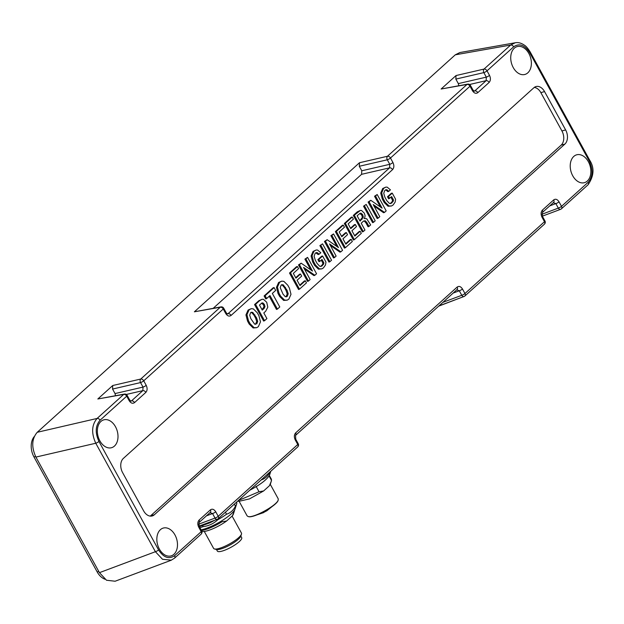 <?xml version="1.0" encoding="UTF-8"?>
<svg xmlns="http://www.w3.org/2000/svg" width="624" height="624" viewBox="0 0 624 624"><rect width="100%" height="100%" fill="white"/><g stroke="black" fill="none" stroke-linecap="round" stroke-linejoin="round"><path stroke-width="0.94" d="M199.329 526.656L210.077 522.756L209.734 522.124M214.843 520.213L210.077 522.756M460.957 297.656L438.672 306.158M359.814 220.678L362.365 217.441L361.764 215.069L359.767 213.439M362.723 214.781L361.156 213.19L360.227 213.205L357.115 215.771L360.056 221.122L363.34 217.214L362.723 214.781L361.764 215.069M363.293 231.559L364.97 230.053L361.21 223.213L363.503 221.146L365.196 220.732L366.787 222.401L368.995 226.418L370.656 224.913L366.709 218.751L364.549 218.517L365.11 215.756L364.338 213.174L361.514 210.46L360.376 210.436L354.299 215.194L363.293 231.559L362.365 231.91L353.301 215.42L354.299 215.194M368.995 226.418L368.059 226.762L365.82 222.69L364.26 221.052L365.196 220.732M360.376 210.436L357.248 211.864L353.301 215.42M364.026 218.595L364.549 218.517M386.888 189.743L388.799 191.334L390.437 189.852L387.215 187.161L385.858 187.099L383.651 188.339L381.701 192.847L383.245 198.721L385.141 202.168L389.002 205.951L391.521 205.982L393.12 204.992L395.156 202.067L395.6 199.228L392.246 193.128L391.326 193.292L387.496 196.747L388.627 198.806L391.646 196.576L393.51 199.969L393.151 201.404L390.78 203.549L389.353 203.354L386.802 200.663L384.899 197.2L383.744 193.292L384.829 190.398L385.827 189.758L386.888 189.743L385.96 190.063L387.871 191.677L388.573 191.053M392.246 193.128L388.495 196.513L387.496 196.747M385.858 187.099L382.691 188.534L380.726 193.089L382.286 199.017L384.173 202.457L388.073 206.271L391.521 205.982M388.799 191.334L387.871 191.677M385.367 189.985L385.96 190.063M388.495 196.513L389.563 198.455M393.51 199.969L392.535 200.234L392.184 201.614L390.296 203.588M390.897 197.254L392.535 200.234M364.533 205.951L373.526 222.323L375.196 220.81L366.202 204.446L363.535 206.185L372.598 222.667L373.526 222.323M366.202 204.446L363.535 206.185M345.883 244.171L342.95 238.828L347.529 234.702L346.382 232.612L341.804 236.738L339.183 231.972L344.44 227.222L343.294 225.131L336.359 231.387L345.361 247.751L352.342 241.457L351.195 239.374L345.883 244.171M351.195 239.374L350.275 239.538L345.641 243.719M345.361 247.751L344.425 248.102L335.369 231.621L336.359 231.387M343.294 225.131L342.365 225.295L335.369 231.621M346.382 232.612L345.462 232.775L341.554 236.293M320.884 245.357L329.885 261.729L331.555 260.216L322.561 243.851L319.894 245.591L328.957 262.072L329.885 261.729M322.561 243.851L319.894 245.591M307.562 257.392L305.893 258.898L312.46 271.042L301.15 263.18L299.465 264.701L308.467 281.065L310.136 279.56L303.56 267.4L314.878 275.278L316.555 273.757L307.562 257.392L304.902 259.124L310.83 269.903M305.893 258.898L304.902 259.124M314.878 275.278L313.966 275.613L304.247 268.843M308.467 281.065L307.531 281.416L298.475 264.935L299.465 264.701M301.15 263.18L298.475 264.935M285.886 296.821L287.235 294.029L286.127 290.628L284.489 287.641L282.36 285.191L281.393 284.918M287.095 290.339L283.296 284.872L281.837 284.684L281.135 285.121L280.215 287.641L282.976 294.06L285.137 296.564L286.369 296.806L287.313 296.291L288.21 293.779L287.095 290.339L286.127 290.628M283.85 281.338L281.728 281.143L279.583 282.298L277.438 287.118L278.998 293.21L280.628 296.174L284.591 300.097L287.212 300.152L288.865 299.122L290.995 294.31L289.442 288.218L287.804 285.254L283.85 281.338M281.728 281.143L278.624 282.493L276.463 287.36L278.031 293.498L279.661 296.462L283.655 300.417L287.212 300.152M265.099 295.729L266.659 298.553L269.974 295.558L277.423 309.098L279.778 306.969L272.337 293.428L275.668 290.417L274.115 287.594L265.099 295.729L264.108 295.963L265.723 298.904L266.659 298.553M274.115 287.594L273.195 287.758L264.108 295.963M277.423 309.098L276.487 309.449L269.225 296.236M150.251 516.11A10.592 7.293 74.6 0 0 150.634 515.791L154.339 514.769A10.592 7.293 -105.4 0 1 152.201 515.962A10.592 7.293 -105.4 0 1 143.66 510.916L122.593 472.594A10.592 7.293 -105.4 0 1 123.357 458.414L533.879 87.742A10.592 7.293 -105.4 0 1 536.016 86.549A10.592 7.293 -105.4 0 1 544.557 91.595L540.852 92.617A10.592 7.293 74.6 0 0 534.261 87.422M154.339 514.769L564.86 144.105L561.155 145.127A10.592 7.293 74.6 0 0 561.92 130.939L540.852 92.617M150.634 515.791L561.155 145.127M561.92 130.939L565.625 129.917A10.592 7.293 -105.4 0 1 564.86 144.105M565.625 129.917L544.557 91.595M209.882 512.6L212.55 513.56L206.435 515.853M171.397 560.157L162.513 559.283L155.399 551.71L95.761 443.235C91.221 433.142 91.666 424.874 97.094 418.447L123.716 394.407L97.835 398.978L124.394 394.079A2.644 1.88 80 0 0 123.716 394.407A2.644 1.817 47.9 0 1 126.711 396.178L100.09 420.209C95.386 425.74 95.004 432.814 98.943 441.457A2.644 0.624 151.2 0 1 95.761 443.235L35.903 457.08L99.442 572.66L155.399 551.71A2.644 0.624 151.2 0 0 158.582 549.939C163.605 557.599 168.932 559.517 174.58 555.703A2.644 1.817 47.9 0 1 174.502 558.184L171.077 560.282L115.105 581.233L106.517 580.242L99.442 572.66M35.903 457.08C31.309 446.995 31.754 438.734 37.237 432.292L97.094 418.447A2.644 1.817 47.9 0 1 100.09 420.209M458.78 85.691L458.328 83.608L486.314 77.134L486.127 80.675A2.644 1.817 47.9 0 1 489.122 82.438C490.682 80.597 490.815 78.242 489.505 75.356A2.644 0.624 -28.8 0 1 486.314 77.134L483.834 72.618L455.848 79.092L456.035 75.551L441.121 89.014L467.688 84.115A2.644 1.88 80 0 0 467.009 84.443A2.644 1.817 47.9 0 1 469.997 86.213L390.468 158.02L392.948 162.536A2.644 0.624 -28.8 0 1 389.766 164.307L389.579 167.848A2.644 1.817 47.9 0 1 392.566 169.619C394.134 167.778 394.259 165.415 392.948 162.536M458.328 83.608L455.848 79.092M456.035 75.551L484.029 69.077L510.643 45.045L515.229 42.767L459.849 52.549L455.294 54.818L37.237 432.292M553.176 202.636L555.844 203.596L549.728 205.889M456.628 289.817L459.287 290.776L453.18 293.062M198.588 524.23L215.03 518.076L212.55 513.56A2.644 0.624 151.2 0 0 215.732 511.789L218.213 516.305L297.749 444.491L295.269 439.975A2.644 0.624 -28.8 0 0 295.737 439.21L298.217 443.726A2.644 0.624 -28.8 0 1 297.749 444.491A2.644 1.817 47.9 0 1 297.671 446.971A2.644 2.644 0 0 0 298.217 443.726M295.269 439.975C293.951 437.096 294.083 434.733 295.643 432.892A2.644 1.817 47.9 0 1 295.573 435.373L295.737 439.21M295.643 432.892L457.142 287.079A2.644 1.817 47.9 0 1 457.064 289.552L295.573 435.373M457.142 287.079C459.022 285.808 460.801 286.447 462.478 288.998A2.644 0.624 151.2 0 1 459.287 290.776L461.776 295.292A2.644 1.755 69.5 0 0 464.03 296.509A2.644 1.755 69.5 0 0 464.435 296.252A2.644 1.817 47.9 0 0 464.88 295.994A2.644 1.817 47.9 0 0 464.958 293.514A2.644 0.624 151.2 0 1 461.776 295.292L442.876 302.359M462.478 288.998L464.958 293.514L544.487 221.707L542.006 217.191A2.644 0.624 -28.8 0 0 542.474 216.427L544.955 220.943A2.644 0.624 -28.8 0 1 544.487 221.707A2.644 1.817 47.9 0 1 544.409 224.18L464.88 295.994A2.644 2.644 0 0 1 464.03 296.509L438.976 305.885M542.006 217.191C540.696 214.313 540.821 211.949 542.389 210.109A2.644 1.817 47.9 0 1 542.311 212.581L542.474 216.427M542.389 210.109L553.691 199.898A2.644 1.817 47.9 0 1 553.613 202.379L542.311 212.581M553.691 199.898C555.571 198.627 557.349 199.267 559.026 201.825A2.644 0.624 151.2 0 1 555.844 203.596L558.324 208.112A2.644 1.755 69.5 0 0 560.586 209.329A2.644 1.755 69.5 0 0 560.992 209.071A2.644 1.817 47.9 0 0 561.428 208.814A2.644 1.817 47.9 0 0 561.506 206.341A2.644 0.624 151.2 0 1 558.324 208.112L541.882 214.266M213.252 308.264L361.585 174.322L361.78 170.781L359.291 166.273L359.486 162.731L194.384 311.805L220.943 306.899A2.644 1.88 80 0 0 220.264 307.234A2.644 1.817 47.9 0 1 223.259 308.997L143.731 380.812L146.211 385.328A2.644 0.624 -28.8 0 1 143.029 387.098L142.834 390.64A2.644 1.817 47.9 0 1 145.829 392.402C147.397 390.562 147.521 388.206 146.211 385.328M227.136 313.833L228.08 313.669L227.464 313.989M223.727 308.233L226.208 312.749A2.644 0.624 151.2 0 1 225.74 313.513L223.259 308.997A2.644 0.624 151.2 0 0 223.727 308.233A2.644 2.644 0 0 0 220.943 306.899M361.585 174.322L389.579 167.848L228.08 313.669A2.644 1.817 47.9 0 1 231.075 315.44C229.195 316.703 227.417 316.064 225.74 313.513M473.873 91.049L474.825 90.878L474.201 91.198L472.953 89.957A2.644 0.624 151.2 0 1 472.485 90.722L469.997 86.213A2.644 0.624 151.2 0 0 470.465 85.449A2.644 2.644 0 0 0 467.688 84.115M469.591 84.497L486.127 80.675L474.825 90.878A2.644 1.817 47.9 0 1 477.812 92.648C475.933 93.92 474.154 93.28 472.485 90.722M115.487 395.655L115.034 393.572L112.554 389.056L112.741 385.515L97.835 398.978M130.58 401.014L131.531 400.85L130.907 401.17L129.659 399.929A2.644 0.624 151.2 0 1 129.191 400.694L126.711 396.178A2.644 0.624 151.2 0 0 127.179 395.413A2.644 2.644 0 0 0 124.394 394.079M126.298 394.462L142.834 390.64L131.531 400.85A2.644 1.817 47.9 0 1 134.519 402.613C132.639 403.884 130.868 403.244 129.191 400.694M174.58 555.703L201.193 531.671L198.713 527.155A2.644 0.624 -28.8 0 0 199.181 526.391L201.669 530.907A2.644 0.624 -28.8 0 1 201.193 531.671A2.644 1.817 47.9 0 1 201.123 534.144L174.502 558.184M198.713 527.155C197.402 524.277 197.527 521.914 199.095 520.073A2.644 1.817 47.9 0 1 199.017 522.545L199.181 526.391M199.095 520.073L210.397 509.863A2.644 1.817 47.9 0 1 210.327 512.343L199.017 522.545M114.442 446.082A14.453 9.945 -105.4 0 1 111.68 447.665A14.453 9.945 -105.4 0 1 98.896 438.805A14.453 9.945 -105.4 0 1 100.909 421.473A14.453 9.945 -105.4 0 1 103.99 419.804A14.453 9.945 -105.4 0 1 116.54 428.969A14.453 9.945 -105.4 0 1 114.442 446.082M573.776 156.429A14.453 9.945 -105.4 0 1 576.857 154.76A14.453 9.945 -105.4 0 1 590.132 166.093A14.453 9.945 -105.4 0 1 584.548 182.629A14.453 9.945 -105.4 0 1 571.771 173.761A14.453 9.945 -105.4 0 1 573.776 156.429M514.285 48.22A14.453 9.945 74.6 0 0 512.281 65.551A14.453 9.945 74.6 0 0 525.057 74.412A14.453 9.945 74.6 0 0 527.818 72.836A14.453 9.945 74.6 0 0 529.916 55.723A14.453 9.945 74.6 0 0 517.366 46.55A14.453 9.945 74.6 0 0 514.285 48.22M255.38 324.371L256.721 321.578L255.622 318.178L253.976 315.19L251.846 312.741L250.879 312.468M256.799 323.84L257.696 321.329L256.581 317.889L252.782 312.421L251.324 312.234L250.63 312.671L249.701 315.19L250.817 318.614L254.623 324.113L255.84 324.043M257.696 321.329L256.721 321.578M253.336 308.888L251.222 308.685L249.077 309.847L246.932 314.668L248.485 320.759L250.115 323.723L254.077 327.647L256.698 327.701L258.352 326.672L260.481 321.859L258.929 315.767L257.299 312.803L253.336 308.888M251.222 308.685L248.118 310.042L245.95 314.909L247.525 321.048L249.155 324.012L253.149 327.967L256.698 327.701M262.01 309.66L263.991 306.868L263.422 304.73L261.557 303.178M264.381 304.442L262.954 302.96L262.018 302.936L259.475 305.042L262.259 310.105L264.108 308.435L264.966 306.626L264.381 304.442L263.422 304.73M266.721 302.289L263.515 299.341L262.033 299.294L259.771 300.55L255.559 304.348L264.56 320.713L266.916 318.583L263.812 312.928L265.66 311.267L267.805 307.148L266.721 302.289M264.56 320.713L263.624 321.064L254.561 304.574L255.559 304.348M262.033 299.294L258.812 300.745L254.561 304.574M300.027 285.581L297.086 280.238L301.665 276.112L300.518 274.022L295.94 278.148L293.319 273.382L298.576 268.632L297.43 266.542L290.495 272.797L299.497 289.162L306.478 282.867L305.331 280.784L300.027 285.581M305.331 280.784L304.411 280.948L299.777 285.129M299.497 289.162L298.568 289.513L289.505 273.031L290.495 272.797M297.43 266.542L296.509 266.705L289.505 273.031M300.518 274.022L299.598 274.186L295.698 277.703M323.521 264.28L321.142 266.425L319.722 266.23L317.164 263.539L315.26 260.075L314.106 256.168L315.19 253.274L316.189 252.634L317.249 252.619L319.16 254.21L320.806 252.728L317.577 250.037L316.22 249.974L314.012 251.207L312.062 255.723L313.615 261.596L315.502 265.044L319.363 268.827L321.883 268.858L323.482 267.868L325.517 264.943L325.97 262.103L322.608 256.004L318.856 259.389L319.925 261.331L322.007 259.451L323.872 262.837L323.521 264.28L322.546 264.49L320.666 266.464M321.259 260.13L322.897 263.11L322.546 264.49M323.872 262.837L322.897 263.11M319.925 261.331L318.997 261.682L317.866 259.623L318.856 259.389M322.608 256.004L321.688 256.168L317.866 259.623M316.22 249.974L313.053 251.41L311.087 255.965L312.647 261.893L314.543 265.333L318.435 269.147L321.883 268.858M319.16 254.21L318.24 254.553L315.728 252.86M333.551 233.922L331.89 235.427L338.458 247.572L327.148 239.71L325.463 241.231L334.456 257.595L336.125 256.09L329.558 243.929L340.868 251.807L342.553 250.294L333.551 233.922L330.892 235.654L336.82 246.441M331.89 235.427L330.892 235.654M340.868 251.807L339.955 252.143L330.236 245.372M334.456 257.595L333.528 257.946L324.464 241.465L325.463 241.231M327.148 239.71L324.464 241.465M354.853 236.067L351.92 230.732L356.499 226.598L355.345 224.515L350.774 228.641L348.145 223.868L353.41 219.125L352.256 217.035L345.329 223.291L354.331 239.655L361.304 233.353L360.165 231.278L354.853 236.067M360.165 231.278L359.245 231.442L354.611 235.622M354.331 239.655L353.395 240.006L344.331 223.525L345.329 223.291M352.256 217.035L351.335 217.199L344.331 223.525M355.345 224.515L354.424 224.671L350.524 228.197M377.192 194.516L375.531 196.022L382.099 208.166L370.789 200.304L369.104 201.825L378.097 218.189L379.774 216.684L373.199 204.524L384.517 212.402L386.194 210.881L377.192 194.516L374.533 196.248L380.461 207.035M375.531 196.022L374.533 196.248M384.517 212.402L383.596 212.737L373.877 205.967M378.097 218.189L377.169 218.54L368.105 202.059L369.104 201.825M370.789 200.304L368.105 202.059M160.399 529.682A14.453 9.945 74.6 0 0 158.387 547.014A14.453 9.945 74.6 0 0 171.163 555.875A14.453 9.945 74.6 0 0 176.748 539.339A14.453 9.945 74.6 0 0 163.472 528.013A14.453 9.945 74.6 0 0 160.399 529.682M363.737 220.951L364.26 221.052M104.972 579.228A15.889 10.936 -105.4 0 1 97.18 571.927L33.969 456.947A15.889 10.936 -105.4 0 1 34.203 436.628M266.565 510.877L263.546 512.538L263.25 511.992M263.11 511.742L263.593 512.624L256.651 514.979M266.128 510.081L266.612 510.962L272.353 506.345M270.161 471.806L270.122 471.869C267.969 476.057 264.989 478.748 261.183 479.934L261.082 480.004M270.816 471.214L269.63 474.887C267.306 479.326 260.668 484.458 249.709 490.277M278.179 500.097L278.132 500.269C277.22 505.424 253.266 518.591 248.422 516.602L248.258 516.547M270.278 484.333L278.21 498.779L278.234 499.933C277.313 505.167 252.993 518.536 248.079 516.508L247.12 515.869L239.179 501.431M269.35 475.511L271.44 479.31L271.268 481.307L269.42 485.729L263.624 490.963L249.467 498.904L238.82 501.353M269.077 475.979L271.534 480.441M270.403 483.998L269.42 485.729M263.624 490.963L259.03 491.735L238.376 500.503M259.03 491.735L256.074 486.353M240.833 536.086L241.691 537.646A13.9 3.292 151.2 0 1 231.098 547.232A13.9 3.292 151.2 0 1 217.324 551.047L216.473 549.487M214.469 548.964L216.512 549.494A14.297 3.385 -28.8 0 0 229.905 545.056A14.297 3.385 -28.8 0 0 240.817 536.133L241.472 534.121A15.889 3.76 151.2 0 1 232.97 541.889A15.889 3.76 151.2 0 1 218.946 548.488A15.889 3.76 151.2 0 1 214.469 548.964A15.889 3.76 151.2 0 1 213.603 548.395L204.282 531.437M232.089 516.064L241.449 533.083A15.889 3.76 151.2 0 1 241.472 534.121M201.88 531.398L201.872 531.398A18.533 4.391 -28.8 0 0 226.621 520.993L222.035 521.765A21.185 5.015 151.2 0 1 201.458 530.525M234.593 509.964A21.185 5.015 151.2 0 1 234.538 510.479L232.424 515.759L226.621 520.993M232.424 515.759A18.533 4.391 -28.8 0 0 233.384 514.082L234.265 511.345M222.035 521.765L221.567 520.923M199.914 527.717A26.481 6.271 -28.8 0 0 203.182 526.633C208.845 525.876 213.665 523.614 217.667 519.839A26.481 6.271 -28.8 0 0 226.528 514.215C230.334 513.037 233.306 510.346 235.459 506.15A26.481 6.271 -28.8 0 0 236.636 504.005L235.014 509.044A22.511 5.327 151.2 0 1 221.723 520.829A22.511 5.327 151.2 0 1 201.1 529.877M236.636 504.005A26.481 6.271 -28.8 0 0 236.738 502.616L236.504 502.195M234.351 504.137L235.459 506.15M203.182 526.633L202.55 525.486M217.355 519.269L217.667 519.839M226.528 514.215L225.42 512.203M361.156 213.19L360.227 213.509M362.123 219.258L361.163 219.453M363.34 217.214L362.365 217.441M366.787 222.401L365.82 222.69M358.207 211.669L357.248 211.864M389.002 205.951L388.073 206.271M385.141 202.168L384.173 202.457M383.245 198.721L382.286 199.017M381.701 192.847L380.726 193.089M383.651 188.339L382.691 188.534M391.973 202.909L391.014 203.104M393.151 201.404L392.184 201.614M285.449 287.352L284.489 287.641M283.296 284.872L282.36 285.191M287.313 296.291L286.354 296.494M288.21 293.779L287.235 294.029M284.591 300.097L283.655 300.417M280.628 296.174L279.661 296.462M278.998 293.21L278.031 293.498M277.438 287.118L276.463 287.36M279.583 282.298L278.624 282.493M215.03 518.076A2.644 1.755 69.5 0 0 217.292 519.293A2.644 1.755 69.5 0 0 217.698 519.035A2.644 1.817 47.9 0 0 218.135 518.778A2.644 1.817 47.9 0 0 218.213 516.305A2.644 0.624 151.2 0 1 215.03 518.076M559.026 201.825L561.506 206.341L588.128 182.302A2.644 1.817 47.9 0 1 588.05 184.782C594.009 176.046 594.578 167.879 589.742 160.29L530.104 51.815A2.644 0.624 151.2 0 1 529.636 52.58C524.612 44.92 519.277 42.994 513.638 46.808A2.644 1.817 47.9 0 0 510.643 45.045L455.294 54.818M589.742 160.29A2.644 0.624 151.2 0 1 589.274 161.054L529.636 52.58M588.128 182.302C592.823 176.779 593.206 169.697 589.274 161.054M513.638 46.808L487.016 70.847A2.644 0.624 -28.8 0 1 483.834 72.618A2.644 1.693 77 0 1 484.029 69.077A2.644 1.817 47.9 0 1 487.016 70.847L489.505 75.356M361.78 170.781L389.766 164.307L387.286 159.799L359.291 166.273M387.286 159.799A2.644 0.624 -28.8 0 0 390.468 158.02A2.644 1.817 47.9 0 0 387.473 156.257A2.644 1.693 77 0 0 387.286 159.799M112.741 385.515L140.735 379.041A2.644 1.817 47.9 0 1 143.731 380.812A2.644 0.624 -28.8 0 1 140.54 382.582L112.554 389.056M115.034 393.572L143.029 387.098L140.54 382.582A2.644 1.693 77 0 1 140.735 379.041L220.264 307.234L194.384 311.805M392.566 169.619L231.075 315.44M359.486 162.731L387.473 156.257L467.009 84.443L441.121 89.014M489.122 82.438L477.812 92.648M145.829 392.402L134.519 402.613M98.943 441.457L158.582 549.939M215.732 511.789C214.055 509.239 212.285 508.591 210.397 509.863M252.782 312.421L251.846 312.741M254.935 314.902L253.976 315.19M256.581 317.889L255.622 318.178M254.077 327.647L253.149 327.967M250.115 323.723L249.155 324.012M248.485 320.759L247.525 321.048M246.932 314.668L245.95 314.909M249.077 309.847L248.118 310.042M262.954 302.96L262.018 303.28M264.108 308.435L263.149 308.638M264.966 306.626L263.991 306.868M259.771 300.55L258.812 300.745M322.343 265.785L321.383 265.98M319.363 268.827L318.435 269.147M315.502 265.044L314.543 265.333M313.615 261.596L312.647 261.893M312.062 255.723L311.087 255.965M314.012 251.207L313.053 251.41M317.249 252.619L316.321 252.938M33.969 456.947L35.591 456.503M97.18 571.927L98.795 571.475M199.048 526.126L217.292 519.293A2.644 2.644 0 0 0 218.135 518.778L297.671 446.971M542.342 216.161L560.586 209.329A2.644 2.644 0 0 0 561.428 208.814L588.05 184.782M544.409 224.18A2.644 2.644 0 0 0 544.955 220.943M530.104 51.815C527.865 48.282 525.985 46.082 524.449 45.209C521.243 43.009 518.17 42.198 515.229 42.767L515.229 42.767M226.208 312.749L227.471 313.989M472.953 89.957L470.465 85.449M129.659 399.929L127.179 395.413M201.123 534.144A2.644 2.644 0 0 0 201.669 530.907M270.379 484.045L271.268 481.307M238.875 501.368L237.744 501.072"/></g></svg>
